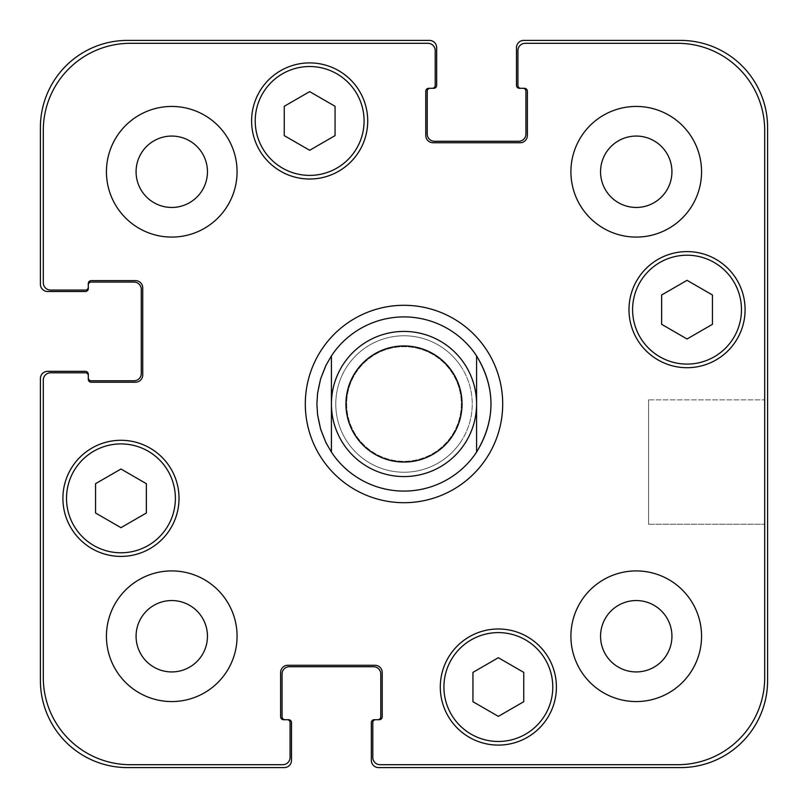 <?xml version="1.0" encoding="UTF-8"?>
<svg xmlns="http://www.w3.org/2000/svg" width="808" height="808" viewBox="0 0 808 808"><rect width="100%" height="100%" fill="white"/><g stroke="black" fill="none" stroke-linecap="round" stroke-linejoin="round"><path stroke-width="0.61" stroke-dasharray="4.04 3.03" d="M331.421 355.863L331.421 452.137L331.421 355.863C312.241 387.951 312.241 420.049 331.421 452.137A87.092 87.092 0 0 0 476.579 452.137L476.579 355.863L476.579 452.137C495.759 420.049 495.759 387.951 476.579 355.863A87.092 87.092 0 0 0 331.421 355.863M305.303 404A98.697 98.697 0 0 0 453.349 489.476A98.697 98.697 0 0 0 453.349 318.524A98.697 98.697 0 0 0 305.303 404A98.697 98.697 0 0 0 453.349 489.476A98.697 98.697 0 0 0 453.349 318.524A98.697 98.697 0 0 0 305.303 404A98.697 98.697 0 0 0 453.349 489.476A98.697 98.697 0 0 0 453.349 318.524A98.697 98.697 0 0 0 305.303 404M316.908 404A87.092 87.092 0 0 0 476.579 452.137A87.092 87.092 0 0 0 429.139 320.614A87.092 87.092 0 0 0 316.908 404A87.092 87.092 0 0 0 447.541 479.427A87.092 87.092 0 0 0 447.541 328.573A87.092 87.092 0 0 0 316.908 404M461.338 404A57.338 57.338 0 0 1 375.336 453.652A57.338 57.338 0 0 1 375.336 354.348A57.338 57.338 0 0 1 461.338 404A57.338 57.338 0 0 1 375.336 453.652A57.338 57.338 0 0 1 375.336 354.348A57.338 57.338 0 0 1 461.338 404M476.579 404A72.579 72.579 0 0 1 367.711 466.852A72.579 72.579 0 0 1 367.711 341.148A72.579 72.579 0 0 1 476.579 404A72.579 72.579 0 0 1 367.711 466.852A72.579 72.579 0 0 1 367.711 341.148A72.579 72.579 0 0 1 476.579 404M462.065 404A58.065 58.065 0 0 1 374.973 454.278A58.065 58.065 0 0 1 374.973 353.722A58.065 58.065 0 0 1 462.065 404M346.662 404A57.338 57.338 0 0 0 432.664 453.652A57.338 57.338 0 0 0 432.664 354.348A57.338 57.338 0 0 0 346.662 404A57.338 57.338 0 0 0 432.664 453.652A57.338 57.338 0 0 0 432.664 354.348A57.338 57.338 0 0 0 346.662 404M331.421 404A72.579 72.579 0 0 0 440.289 466.852A72.579 72.579 0 0 0 440.289 341.148A72.579 72.579 0 0 0 331.421 404M764.701 399.889L764.701 524.23L764.701 399.889L764.701 524.23L764.701 399.889L648.582 399.889L648.582 524.23L648.582 399.889L764.701 399.889M648.582 399.889L648.582 524.23L648.582 399.889M498.344 716.373L523.746 701.708L523.746 672.377L498.344 657.712L472.943 672.377L472.943 701.708L498.344 716.373L523.746 701.708L523.746 672.377L498.344 657.712L472.943 672.377L472.943 701.708L498.344 716.373L523.746 701.708L523.746 672.377L498.344 657.712L472.943 672.377L472.943 701.708L498.344 716.373M120.958 527.675L146.359 513.009L146.359 483.679L120.958 469.014L95.556 483.679L95.556 513.009L120.958 527.675L146.359 513.009L146.359 483.679L120.958 469.014L95.556 483.679L95.556 513.009L120.958 527.675L146.359 513.009L146.359 483.679L120.958 469.014L95.556 483.679L95.556 513.009L120.958 527.675M309.656 150.288L335.057 135.623L335.057 106.292L309.656 91.627L284.254 106.292L284.254 135.623L309.656 150.288L335.057 135.623L335.057 106.292L309.656 91.627L284.254 106.292L284.254 135.623L309.656 150.288L335.057 135.623L335.057 106.292L309.656 91.627L284.254 106.292L284.254 135.623L309.656 150.288M687.042 338.986L712.444 324.321L712.444 294.991L687.042 280.326L661.641 294.991L661.641 324.321L687.042 338.986L712.444 324.321L712.444 294.991L687.042 280.326L661.641 294.991L661.641 324.321L687.042 338.986L712.444 324.321L712.444 294.991L687.042 280.326L661.641 294.991L661.641 324.321L687.042 338.986M364.085 120.958A54.429 54.429 0 0 0 282.436 73.821A54.429 54.429 0 0 0 282.436 168.094A54.429 54.429 0 0 0 364.085 120.958A54.429 54.429 0 0 1 282.436 168.094A54.429 54.429 0 0 1 282.436 73.821A54.429 54.429 0 0 1 364.085 120.958A54.429 54.429 0 0 0 282.436 73.821A54.429 54.429 0 0 0 282.436 168.094A54.429 54.429 0 0 0 364.085 120.958M367.711 120.958A58.065 58.065 0 0 0 280.618 70.68A58.065 58.065 0 0 0 280.618 171.235A58.065 58.065 0 0 0 367.711 120.958A58.065 58.065 0 0 0 280.618 70.68A58.065 58.065 0 0 0 280.618 171.235A58.065 58.065 0 0 0 367.711 120.958A58.065 58.065 0 0 0 280.618 70.68A58.065 58.065 0 0 0 280.618 171.235A58.065 58.065 0 0 0 367.711 120.958M175.387 498.344A54.429 54.429 0 0 0 93.738 451.207A54.429 54.429 0 0 0 93.738 545.491A54.429 54.429 0 0 0 175.387 498.344A54.429 54.429 0 0 1 93.738 545.491A54.429 54.429 0 0 1 93.738 451.207A54.429 54.429 0 0 1 175.387 498.344A54.429 54.429 0 0 0 93.738 451.207A54.429 54.429 0 0 0 93.738 545.491A54.429 54.429 0 0 0 175.387 498.344M179.023 498.344A58.065 58.065 0 0 0 91.93 448.066A58.065 58.065 0 0 0 91.93 548.632A58.065 58.065 0 0 0 179.023 498.344A58.065 58.065 0 0 0 91.93 448.066A58.065 58.065 0 0 0 91.93 548.632A58.065 58.065 0 0 0 179.023 498.344A58.065 58.065 0 0 0 91.93 448.066A58.065 58.065 0 0 0 91.93 548.632A58.065 58.065 0 0 0 179.023 498.344M552.783 687.042A54.429 54.429 0 0 0 471.135 639.906A54.429 54.429 0 0 0 471.135 734.179A54.429 54.429 0 0 0 552.783 687.042A54.429 54.429 0 0 1 471.135 734.179A54.429 54.429 0 0 1 471.135 639.906A54.429 54.429 0 0 1 552.783 687.042A54.429 54.429 0 0 0 471.135 639.906A54.429 54.429 0 0 0 471.135 734.179A54.429 54.429 0 0 0 552.783 687.042M556.409 687.042A58.065 58.065 0 0 0 469.317 636.765A58.065 58.065 0 0 0 469.317 737.32A58.065 58.065 0 0 0 556.409 687.042A58.065 58.065 0 0 0 469.317 636.765A58.065 58.065 0 0 0 469.317 737.32A58.065 58.065 0 0 0 556.409 687.042A58.065 58.065 0 0 0 469.317 636.765A58.065 58.065 0 0 0 469.317 737.32A58.065 58.065 0 0 0 556.409 687.042M741.471 309.656A54.429 54.429 0 0 0 659.823 262.509A54.429 54.429 0 0 0 659.823 356.793A54.429 54.429 0 0 0 741.471 309.656A54.429 54.429 0 0 1 659.823 356.793A54.429 54.429 0 0 1 659.823 262.509A54.429 54.429 0 0 1 741.471 309.656A54.429 54.429 0 0 0 659.823 262.509A54.429 54.429 0 0 0 659.823 356.793A54.429 54.429 0 0 0 741.471 309.656M745.097 309.656A58.065 58.065 0 0 0 658.015 259.368A58.065 58.065 0 0 0 658.015 359.934A58.065 58.065 0 0 0 745.097 309.656A58.065 58.065 0 0 0 658.015 259.368A58.065 58.065 0 0 0 658.015 359.934A58.065 58.065 0 0 0 745.097 309.656A58.065 58.065 0 0 0 658.015 259.368A58.065 58.065 0 0 0 658.015 359.934A58.065 58.065 0 0 0 745.097 309.656M237.077 171.761A65.317 65.317 0 0 0 139.097 115.191A65.317 65.317 0 0 0 139.097 228.331A65.317 65.317 0 0 0 237.077 171.761A65.317 65.317 0 0 0 139.097 115.191A65.317 65.317 0 0 0 139.097 228.331A65.317 65.317 0 0 0 237.077 171.761A65.317 65.317 0 0 0 139.097 115.191A65.317 65.317 0 0 0 139.097 228.331A65.317 65.317 0 0 0 237.077 171.761M136.077 171.761A35.683 35.683 0 0 1 189.607 140.855A35.683 35.683 0 0 1 189.607 202.667A35.683 35.683 0 0 1 136.077 171.761M701.556 171.761A65.317 65.317 0 0 0 603.576 115.191A65.317 65.317 0 0 0 603.576 228.331A65.317 65.317 0 0 0 701.556 171.761A65.317 65.317 0 0 0 603.576 115.191A65.317 65.317 0 0 0 603.576 228.331A65.317 65.317 0 0 0 701.556 171.761A65.317 65.317 0 0 0 603.576 115.191A65.317 65.317 0 0 0 603.576 228.331A65.317 65.317 0 0 0 701.556 171.761M600.556 171.761A35.683 35.683 0 0 1 654.086 140.855A35.683 35.683 0 0 1 654.086 202.667A35.683 35.683 0 0 1 600.556 171.761M701.556 636.239A65.317 65.317 0 0 0 603.576 579.669A65.317 65.317 0 0 0 603.576 692.81A65.317 65.317 0 0 0 701.556 636.239A65.317 65.317 0 0 0 603.576 579.669A65.317 65.317 0 0 0 603.576 692.81A65.317 65.317 0 0 0 701.556 636.239A65.317 65.317 0 0 0 603.576 579.669A65.317 65.317 0 0 0 603.576 692.81A65.317 65.317 0 0 0 701.556 636.239M600.556 636.239A35.683 35.683 0 0 1 654.086 605.333A35.683 35.683 0 0 1 654.086 667.145A35.683 35.683 0 0 1 600.556 636.239M237.077 636.239A65.317 65.317 0 0 0 139.097 579.669A65.317 65.317 0 0 0 139.097 692.81A65.317 65.317 0 0 0 237.077 636.239A65.317 65.317 0 0 0 139.097 579.669A65.317 65.317 0 0 0 139.097 692.81A65.317 65.317 0 0 0 237.077 636.239A65.317 65.317 0 0 0 139.097 579.669A65.317 65.317 0 0 0 139.097 692.81A65.317 65.317 0 0 0 237.077 636.239M136.077 636.239A35.683 35.683 0 0 1 189.607 605.333A35.683 35.683 0 0 1 189.607 667.145A35.683 35.683 0 0 1 136.077 636.239M380.053 764.701A7.262 7.262 0 0 1 372.791 757.439L372.791 722.605A2.899 2.899 0 0 1 375.7 719.696L379.326 719.696A2.899 2.899 0 0 0 382.224 716.797L382.224 672.529A7.262 7.262 0 0 0 374.973 665.267L287.88 665.267A7.262 7.262 0 0 0 280.618 672.529L280.618 716.797A2.899 2.899 0 0 0 283.527 719.696L287.153 719.696A2.899 2.899 0 0 1 290.062 722.605L290.062 757.439A7.262 7.262 0 0 1 282.8 764.701L130.391 764.701A87.092 87.092 0 0 1 43.299 677.609L43.299 380.053A7.262 7.262 0 0 1 50.561 372.791L85.395 372.791A2.899 2.899 0 0 1 88.304 375.7L88.304 379.326A2.899 2.899 0 0 0 91.203 382.224L135.471 382.224A7.262 7.262 0 0 0 142.733 374.973L142.733 287.88A7.262 7.262 0 0 0 135.471 280.618L91.203 280.618A2.899 2.899 0 0 0 88.304 283.527L88.304 287.153A2.899 2.899 0 0 1 85.395 290.062L50.561 290.062A7.262 7.262 0 0 1 43.299 282.8L43.299 130.391A87.092 87.092 0 0 1 130.391 43.299L427.947 43.299A7.262 7.262 0 0 1 435.209 50.561L435.209 85.395A2.899 2.899 0 0 1 432.3 88.304L428.674 88.304A2.899 2.899 0 0 0 425.776 91.203L425.776 135.471A7.262 7.262 0 0 0 433.027 142.733L520.12 142.733A7.262 7.262 0 0 0 527.382 135.471L527.382 91.203A2.899 2.899 0 0 0 524.473 88.304L520.847 88.304A2.899 2.899 0 0 1 517.938 85.395L517.938 50.561A7.262 7.262 0 0 1 525.2 43.299L677.609 43.299A87.092 87.092 0 0 1 764.701 130.391L764.701 677.609A87.092 87.092 0 0 1 677.609 764.701L380.053 764.701L677.609 764.701A87.092 87.092 0 0 0 764.701 677.609L764.701 130.391A87.092 87.092 0 0 0 677.609 43.299L525.2 43.299A7.262 7.262 0 0 0 517.938 50.561L517.938 85.395A2.899 2.899 0 0 0 520.847 88.304A2.899 2.899 0 0 1 517.938 85.395L517.938 50.561A7.262 7.262 0 0 1 525.2 43.299L677.609 43.299A87.092 87.092 0 0 1 764.701 130.391L764.701 677.609A87.092 87.092 0 0 1 677.609 764.701L380.053 764.701A7.262 7.262 0 0 1 372.791 757.439A7.262 7.262 0 0 0 380.053 764.701M372.791 722.605L372.791 757.439L372.791 722.605A2.899 2.899 0 0 1 375.7 719.696A2.899 2.899 0 0 0 372.791 722.605M382.224 716.797A2.899 2.899 0 0 1 379.326 719.696L377.871 719.696L379.326 719.696A2.899 2.899 0 0 0 382.224 716.797L382.224 672.529L382.224 716.797M374.973 665.267A7.262 7.262 0 0 1 382.224 672.529A7.262 7.262 0 0 0 374.973 665.267L287.88 665.267L374.973 665.267M280.618 672.529A7.262 7.262 0 0 1 287.88 665.267A7.262 7.262 0 0 0 280.618 672.529L280.618 716.797L280.618 672.529M283.527 719.696A2.899 2.899 0 0 1 280.618 716.797A2.899 2.899 0 0 0 283.527 719.696L284.982 719.696L283.527 719.696M290.062 722.605A2.899 2.899 0 0 0 287.153 719.696A2.899 2.899 0 0 1 290.062 722.605L290.062 757.439L290.062 722.605M282.8 764.701A7.262 7.262 0 0 0 290.062 757.439A7.262 7.262 0 0 1 282.8 764.701L130.391 764.701L282.8 764.701M43.299 677.609A87.092 87.092 0 0 0 130.391 764.701A87.092 87.092 0 0 1 43.299 677.609L43.299 380.053L43.299 677.609M50.561 372.791A7.262 7.262 0 0 0 43.299 380.053A7.262 7.262 0 0 1 50.561 372.791L85.395 372.791L50.561 372.791M88.304 375.7A2.899 2.899 0 0 0 85.395 372.791A2.899 2.899 0 0 1 88.304 375.7L88.304 374.245A2.899 2.899 0 0 0 85.395 371.337L47.662 371.337A7.262 7.262 0 0 0 40.4 378.599L40.4 680.508A87.092 87.092 0 0 0 127.492 767.6L284.254 767.6A7.262 7.262 0 0 0 291.506 760.338L291.506 722.605A2.899 2.899 0 0 0 288.608 719.696L287.153 719.696M91.203 382.224A2.899 2.899 0 0 1 88.304 379.326L88.304 377.871L88.304 379.326A2.899 2.899 0 0 0 91.203 382.224L135.471 382.224L91.203 382.224M142.733 374.973A7.262 7.262 0 0 1 135.471 382.224A7.262 7.262 0 0 0 142.733 374.973L142.733 287.88L142.733 374.973M135.471 280.618A7.262 7.262 0 0 1 142.733 287.88A7.262 7.262 0 0 0 135.471 280.618L91.203 280.618L135.471 280.618M88.304 284.982L88.304 283.527A2.899 2.899 0 0 1 91.203 280.618A2.899 2.899 0 0 0 88.304 283.527L88.304 284.982A2.899 2.899 0 0 1 91.203 282.073L134.017 282.073A7.262 7.262 0 0 1 141.279 289.335L141.279 373.518A7.262 7.262 0 0 1 134.017 380.78L91.203 380.78A2.899 2.899 0 0 1 88.304 377.871M85.395 290.062A2.899 2.899 0 0 0 88.304 287.153A2.899 2.899 0 0 1 85.395 290.062L50.561 290.062L85.395 290.062M43.299 282.8A7.262 7.262 0 0 0 50.561 290.062A7.262 7.262 0 0 1 43.299 282.8L43.299 130.391L43.299 282.8M130.391 43.299A87.092 87.092 0 0 0 43.299 130.391A87.092 87.092 0 0 1 130.391 43.299L427.947 43.299L130.391 43.299M435.209 50.561A7.262 7.262 0 0 0 427.947 43.299A7.262 7.262 0 0 1 435.209 50.561L435.209 85.395L435.209 50.561M432.3 88.304A2.899 2.899 0 0 0 435.209 85.395A2.899 2.899 0 0 1 432.3 88.304L433.755 88.304A2.899 2.899 0 0 0 436.663 85.395L436.663 47.662A7.262 7.262 0 0 0 429.401 40.4L127.492 40.4A87.092 87.092 0 0 0 40.4 127.492L40.4 284.254A7.262 7.262 0 0 0 47.662 291.506L85.395 291.506A2.899 2.899 0 0 0 88.304 288.608L88.304 287.153M425.776 91.203A2.899 2.899 0 0 1 428.674 88.304L430.129 88.304L428.674 88.304A2.899 2.899 0 0 0 425.776 91.203L425.776 135.471L425.776 91.203M433.027 142.733A7.262 7.262 0 0 1 425.776 135.471A7.262 7.262 0 0 0 433.027 142.733L520.12 142.733L433.027 142.733M527.382 135.471A7.262 7.262 0 0 1 520.12 142.733A7.262 7.262 0 0 0 527.382 135.471L527.382 91.203L527.382 135.471M523.018 88.304L524.473 88.304A2.899 2.899 0 0 1 527.382 91.203A2.899 2.899 0 0 0 524.473 88.304L523.018 88.304A2.899 2.899 0 0 1 525.927 91.203L525.927 134.017A7.262 7.262 0 0 1 518.665 141.279L434.482 141.279A7.262 7.262 0 0 1 427.22 134.017L427.22 91.203A2.899 2.899 0 0 1 430.129 88.304M284.982 719.696A2.899 2.899 0 0 1 282.073 716.797L282.073 673.983A7.262 7.262 0 0 1 289.335 666.721L373.518 666.721A7.262 7.262 0 0 1 380.78 673.983L380.78 716.797A2.899 2.899 0 0 1 377.871 719.696M375.7 719.696L374.245 719.696A2.899 2.899 0 0 0 371.337 722.605L371.337 760.338A7.262 7.262 0 0 0 378.599 767.6L680.508 767.6A87.092 87.092 0 0 0 767.6 680.508L767.6 127.492A87.092 87.092 0 0 0 680.508 40.4L523.746 40.4A7.262 7.262 0 0 0 516.494 47.662L516.494 85.395A2.899 2.899 0 0 0 519.393 88.304L520.847 88.304M460.853 366.287A68.215 68.215 0 0 1 382.002 468.579A68.215 68.215 0 0 1 349.975 362.348A68.215 68.215 0 0 1 460.853 366.287M460.853 441.713A68.215 68.215 0 0 0 423.695 338.683A68.215 68.215 0 0 0 335.785 404A68.215 68.215 0 0 0 460.853 441.713M648.582 524.23L764.701 524.23L648.582 524.23"/><path stroke-width="1.21" d="M476.579 355.863L476.579 452.137L476.579 355.863C495.759 387.951 495.759 420.049 476.579 452.137A87.092 87.092 0 0 1 331.421 452.137L331.421 355.863L331.421 452.137L325.967 442.673L320.614 429.139L317.594 414.898L316.908 404L317.594 393.102L320.614 378.861L325.967 365.327L331.421 355.863A87.092 87.092 0 0 1 476.579 355.863M305.303 404A98.697 98.697 0 0 1 453.349 318.524A98.697 98.697 0 0 1 453.349 489.476A98.697 98.697 0 0 1 305.303 404M331.421 404A72.579 72.579 0 0 0 440.289 466.852A72.579 72.579 0 0 0 440.289 341.148A72.579 72.579 0 0 0 331.421 404M345.935 404A58.065 58.065 0 0 0 433.027 454.278A58.065 58.065 0 0 0 433.027 353.722A58.065 58.065 0 0 0 345.935 404M523.746 701.708L498.344 716.373L472.943 701.708L472.943 672.377L498.344 657.712L523.746 672.377L523.746 701.708M146.359 513.009L120.958 527.675L95.556 513.009L95.556 483.679L120.958 469.014L146.359 483.679L146.359 513.009M335.057 135.623L309.656 150.288L284.254 135.623L284.254 106.292L309.656 91.627L335.057 106.292L335.057 135.623M712.444 324.321L687.042 338.986L661.641 324.321L661.641 294.991L687.042 280.326L712.444 294.991L712.444 324.321M364.085 120.958A54.429 54.429 0 0 0 282.436 73.821A54.429 54.429 0 0 0 282.436 168.094A54.429 54.429 0 0 0 364.085 120.958M367.711 120.958A58.065 58.065 0 0 1 280.618 171.235A58.065 58.065 0 0 1 280.618 70.68A58.065 58.065 0 0 1 367.711 120.958M175.387 498.344A54.429 54.429 0 0 0 93.738 451.207A54.429 54.429 0 0 0 93.738 545.491A54.429 54.429 0 0 0 175.387 498.344M179.023 498.344A58.065 58.065 0 0 1 91.93 548.632A58.065 58.065 0 0 1 91.93 448.066A58.065 58.065 0 0 1 179.023 498.344M552.783 687.042A54.429 54.429 0 0 0 471.135 639.906A54.429 54.429 0 0 0 471.135 734.179A54.429 54.429 0 0 0 552.783 687.042M556.409 687.042A58.065 58.065 0 0 1 469.317 737.32A58.065 58.065 0 0 1 469.317 636.765A58.065 58.065 0 0 1 556.409 687.042M741.471 309.656A54.429 54.429 0 0 0 659.823 262.509A54.429 54.429 0 0 0 659.823 356.793A54.429 54.429 0 0 0 741.471 309.656M745.097 309.656A58.065 58.065 0 0 1 658.015 359.934A58.065 58.065 0 0 1 658.015 259.368A58.065 58.065 0 0 1 745.097 309.656M380.053 764.701A7.262 7.262 0 0 1 372.791 757.439L372.791 722.605A2.899 2.899 0 0 1 375.7 719.696L379.326 719.696A2.899 2.899 0 0 0 382.224 716.797L382.224 672.529A7.262 7.262 0 0 0 374.973 665.267L287.88 665.267A7.262 7.262 0 0 0 280.618 672.529L280.618 716.797A2.899 2.899 0 0 0 283.527 719.696L287.153 719.696A2.899 2.899 0 0 1 290.062 722.605L290.062 757.439A7.262 7.262 0 0 1 282.8 764.701L130.391 764.701A87.092 87.092 0 0 1 43.299 677.609L43.299 380.053A7.262 7.262 0 0 1 50.561 372.791L85.395 372.791A2.899 2.899 0 0 1 88.304 375.7L88.304 379.326A2.899 2.899 0 0 0 91.203 382.224L135.471 382.224A7.262 7.262 0 0 0 142.733 374.973L142.733 287.88A7.262 7.262 0 0 0 135.471 280.618L91.203 280.618A2.899 2.899 0 0 0 88.304 283.527L88.304 287.153A2.899 2.899 0 0 1 85.395 290.062L50.561 290.062A7.262 7.262 0 0 1 43.299 282.8L43.299 130.391A87.092 87.092 0 0 1 130.391 43.299L427.947 43.299A7.262 7.262 0 0 1 435.209 50.561L435.209 85.395A2.899 2.899 0 0 1 432.3 88.304L428.674 88.304A2.899 2.899 0 0 0 425.776 91.203L425.776 135.471A7.262 7.262 0 0 0 433.027 142.733L520.12 142.733A7.262 7.262 0 0 0 527.382 135.471L527.382 91.203A2.899 2.899 0 0 0 524.473 88.304L520.847 88.304A2.899 2.899 0 0 1 517.938 85.395L517.938 50.561A7.262 7.262 0 0 1 525.2 43.299L677.609 43.299A87.092 87.092 0 0 1 764.701 130.391L764.701 677.609A87.092 87.092 0 0 1 677.609 764.701L380.053 764.701M237.077 171.761A65.317 65.317 0 0 1 139.097 228.331A65.317 65.317 0 0 1 139.097 115.191A65.317 65.317 0 0 1 237.077 171.761M237.077 636.239A65.317 65.317 0 0 1 139.097 692.81A65.317 65.317 0 0 1 139.097 579.669A65.317 65.317 0 0 1 237.077 636.239M701.556 636.239A65.317 65.317 0 0 1 603.576 692.81A65.317 65.317 0 0 1 603.576 579.669A65.317 65.317 0 0 1 701.556 636.239M701.556 171.761A65.317 65.317 0 0 1 603.576 228.331A65.317 65.317 0 0 1 603.576 115.191A65.317 65.317 0 0 1 701.556 171.761M136.077 171.761A35.683 35.683 0 0 0 189.607 202.667A35.683 35.683 0 0 0 189.607 140.855A35.683 35.683 0 0 0 136.077 171.761M136.077 636.239A35.683 35.683 0 0 0 189.607 667.145A35.683 35.683 0 0 0 189.607 605.333A35.683 35.683 0 0 0 136.077 636.239M600.556 636.239A35.683 35.683 0 0 0 654.086 667.145A35.683 35.683 0 0 0 654.086 605.333A35.683 35.683 0 0 0 600.556 636.239M600.556 171.761A35.683 35.683 0 0 0 654.086 202.667A35.683 35.683 0 0 0 654.086 140.855A35.683 35.683 0 0 0 600.556 171.761M520.847 88.304L519.393 88.304A2.899 2.899 0 0 1 516.494 85.395L516.494 47.662A7.262 7.262 0 0 1 523.746 40.4L680.508 40.4A87.092 87.092 0 0 1 767.6 127.492L767.6 680.508A87.092 87.092 0 0 1 680.508 767.6L378.599 767.6A7.262 7.262 0 0 1 371.337 760.338L371.337 722.605A2.899 2.899 0 0 1 374.245 719.696L375.7 719.696M430.129 88.304A2.899 2.899 0 0 0 427.22 91.203L427.22 134.017A7.262 7.262 0 0 0 434.482 141.279L518.665 141.279A7.262 7.262 0 0 0 525.927 134.017L525.927 91.203A2.899 2.899 0 0 0 523.018 88.304M377.871 719.696A2.899 2.899 0 0 0 380.78 716.797L380.78 673.983A7.262 7.262 0 0 0 373.518 666.721L289.335 666.721A7.262 7.262 0 0 0 282.073 673.983L282.073 716.797A2.899 2.899 0 0 0 284.982 719.696M88.304 287.153L88.304 288.608A2.899 2.899 0 0 1 85.395 291.506L47.662 291.506A7.262 7.262 0 0 1 40.4 284.254L40.4 127.492A87.092 87.092 0 0 1 127.492 40.4L429.401 40.4A7.262 7.262 0 0 1 436.663 47.662L436.663 85.395A2.899 2.899 0 0 1 433.755 88.304L432.3 88.304M287.153 719.696L288.608 719.696A2.899 2.899 0 0 1 291.506 722.605L291.506 760.338A7.262 7.262 0 0 1 284.254 767.6L127.492 767.6A87.092 87.092 0 0 1 40.4 680.508L40.4 378.599A7.262 7.262 0 0 1 47.662 371.337L85.395 371.337A2.899 2.899 0 0 1 88.304 374.245L88.304 375.7M88.304 377.871A2.899 2.899 0 0 0 91.203 380.78L134.017 380.78A7.262 7.262 0 0 0 141.279 373.518L141.279 289.335A7.262 7.262 0 0 0 134.017 282.073L91.203 282.073A2.899 2.899 0 0 0 88.304 284.982"/></g></svg>
